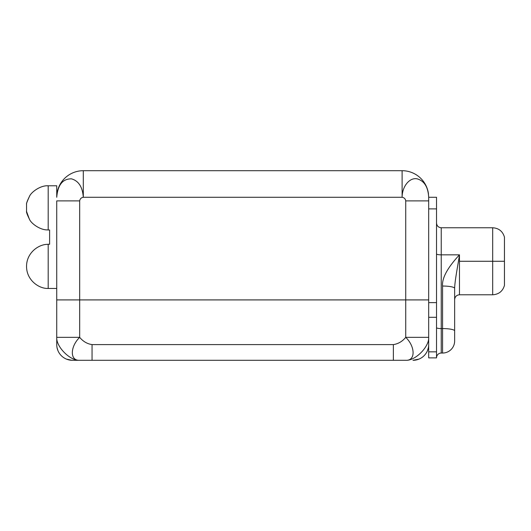 <?xml version="1.0" encoding="UTF-8"?>
<svg xmlns="http://www.w3.org/2000/svg" width="531" height="531" viewBox="0 0 531 531"><rect width="100%" height="100%" fill="white"/><g stroke="black" fill="none" stroke-linecap="round" stroke-linejoin="round"><path stroke-width="0.8" d="M402.113 170.703L83.307 170.703A26.57 26.57 0 0 0 56.93 194.114A26.57 26.57 0 0 1 83.307 170.703L402.113 170.703A26.57 26.57 0 0 1 428.49 194.114A26.57 26.57 0 0 0 402.113 170.703L402.113 197.273L402.113 170.703M57.746 190.025L57.56 190.709M57.182 192.434L56.936 194.054M56.737 197.273L56.737 185.777L48.182 185.777L56.737 185.777L56.737 197.273C57.753 184.927 62.658 178.781 71.459 178.841C78.615 180.865 82.564 187.005 83.307 197.273L83.307 170.703L83.307 197.273C81.223 197.632 80.022 198.84 79.683 200.891L79.683 299.915L405.737 299.915L405.737 200.891C405.405 198.84 404.197 197.632 402.113 197.273L83.307 197.273C82.564 187.005 78.615 180.865 71.459 178.841C62.658 178.781 57.753 184.927 56.737 197.273M428.683 344.599L428.683 357.881L428.683 351.841L436.528 351.841L436.528 357.881L428.683 357.881L436.528 357.881L436.528 317.299L428.683 317.299L436.528 317.299L436.528 351.841L428.683 351.841L428.683 337.351L428.683 344.599A15.698 15.698 0 0 1 412.985 360.297A15.698 15.698 0 0 0 428.683 344.599M436.528 208.889L428.683 208.889L436.528 208.889L436.528 302.617L436.528 208.889C436.528 193.709 436.528 193.709 436.528 208.889L436.528 197.273L428.683 197.273L428.683 337.351C429.367 346.624 415.421 360.941 405.737 360.297L72.442 360.297L92.055 360.297L92.055 344.599L393.365 344.599C398.223 343.869 402.345 341.453 405.737 337.351L405.737 200.891L428.683 200.891L428.683 197.273C428.119 187.005 424.269 180.865 417.14 178.841C409.567 177.235 402.12 186.474 402.113 197.273L83.307 197.273C81.223 197.632 80.022 198.84 79.683 200.891L79.683 299.915L56.737 299.915L56.737 200.891L79.683 200.891L56.737 200.891M436.528 302.617L436.528 317.299L436.528 302.617L428.683 302.617L436.528 302.617M504.45 237.125L504.45 261.272L492.682 261.272L492.682 294.785L492.682 261.272L504.45 261.272L504.45 237.125C502.698 231.277 498.775 228.157 492.682 227.766L441.241 227.766L441.241 254.84L459.474 254.834L459.474 294.785L459.474 261.272L492.682 261.272L492.682 227.766L492.682 261.272L459.474 261.272L459.474 254.84C458.007 264.923 454.828 280.434 454.642 288.353L454.642 340.975A12.074 12.074 0 0 1 442.569 353.049L441.241 353.049L441.241 328.576L442.569 328.576L442.569 286.036A12.074 2.316 0 0 1 454.642 288.353L454.642 330.899A12.074 2.316 180 0 0 442.569 328.576L442.569 286.036C441.858 278.138 447.494 267.737 459.474 254.834L441.241 254.84L441.241 328.576A4.713 0.903 0 0 1 436.528 327.673A4.713 0.903 180 0 0 441.241 328.576L442.569 328.576L442.569 353.049L441.241 353.049A4.713 4.713 0 0 0 436.528 357.761A4.713 4.713 0 0 1 441.241 353.049L441.241 254.84A4.713 0.903 0 0 1 436.528 253.931A4.713 0.903 180 0 0 441.241 254.84L441.241 227.766C438.407 227.507 436.834 225.94 436.528 223.053M454.642 330.899L454.642 340.975A12.074 12.074 0 0 1 442.569 353.049L442.569 328.576A12.074 2.316 0 0 1 454.642 330.899M459.474 254.834C447.494 267.737 441.858 278.138 442.569 286.036A12.074 2.316 0 0 1 454.642 288.353M504.45 285.426L504.45 261.272L504.45 285.426C502.698 291.267 498.775 294.386 492.682 294.785L459.474 294.785C456.567 295.044 454.954 296.656 454.642 299.617M428.683 299.915L79.683 299.915L79.683 337.351C83.075 341.453 87.203 343.869 92.055 344.599L393.365 344.599L393.365 360.297L405.737 360.297C415.713 360.941 415.348 346.624 405.737 337.351L405.737 299.915L428.683 299.915L428.683 337.351L405.737 337.351L428.683 337.351C429.367 346.624 415.421 360.941 405.737 360.297C415.713 360.941 415.348 346.624 405.737 337.351C402.345 341.453 398.223 343.869 393.365 344.599L393.365 360.297L92.055 360.297L92.055 344.599C87.203 343.869 83.075 341.453 79.683 337.351C70.072 346.624 69.714 360.941 79.683 360.297C69.999 360.941 56.054 346.624 56.737 337.351L79.683 337.351C70.072 346.624 69.714 360.941 79.683 360.297C69.999 360.941 56.054 346.624 56.737 337.351L56.737 344.599A15.698 15.698 0 0 0 72.442 360.297A15.698 15.698 0 0 1 56.737 344.599L56.737 299.915L56.737 337.351L79.683 337.351L79.683 299.915L56.737 299.915M56.737 197.2L56.93 194.114L56.737 197.2M48.182 185.777L48.182 229.989L49.609 229.989L49.609 244.253L48.182 244.253L48.182 288.466L56.737 288.466L48.182 288.466L48.182 244.253L49.609 244.253L49.609 229.989L48.182 229.989L48.182 185.777C40.27 185.213 31.044 192.381 29.504 196.311C27.333 200.778 26.351 203.4 26.557 204.176C26.165 203.984 27.174 201.329 29.577 196.198C31.123 192.341 40.23 185.239 48.182 185.797C40.27 185.213 31.044 192.381 29.504 196.311C27.333 200.778 26.351 203.4 26.557 204.176C26.165 203.984 27.174 201.329 29.577 196.198C31.123 192.341 40.23 185.239 48.182 185.797C40.23 185.239 31.123 192.341 29.577 196.198C27.393 200.565 26.391 203.214 26.563 204.13C26.132 204.169 27.108 201.561 29.504 196.311C31.044 192.381 40.27 185.213 48.182 185.797M48.182 229.877C40.237 230.434 31.137 223.345 29.577 219.489C27.4 215.115 26.391 212.466 26.563 211.544C26.125 211.497 27.108 214.106 29.504 219.363C31.05 223.299 40.276 230.467 48.182 229.877C40.276 230.467 31.05 223.299 29.504 219.363C27.327 214.889 26.344 212.267 26.557 211.497C26.165 211.696 27.174 214.358 29.577 219.489C31.137 223.345 40.237 230.434 48.182 229.877M26.55 204.203L26.55 211.471L29.344 219.097M26.55 266.403C26.51 280.288 39.115 288.91 48.182 288.446C39.115 288.91 26.51 280.288 26.55 266.403C26.51 252.517 39.115 243.902 48.182 244.366C39.115 243.902 26.51 252.517 26.55 266.403M428.683 197.273C428.119 187.005 424.269 180.865 417.14 178.841C409.567 177.235 402.12 186.474 402.113 197.273C404.197 197.632 405.405 198.84 405.737 200.891L428.683 200.891M418.992 359.102L412.985 360.297L418.992 359.102M427.501 350.56L428.384 347.639M57.036 347.639L57.919 350.56M66.435 359.102L71.698 360.277"/></g></svg>
